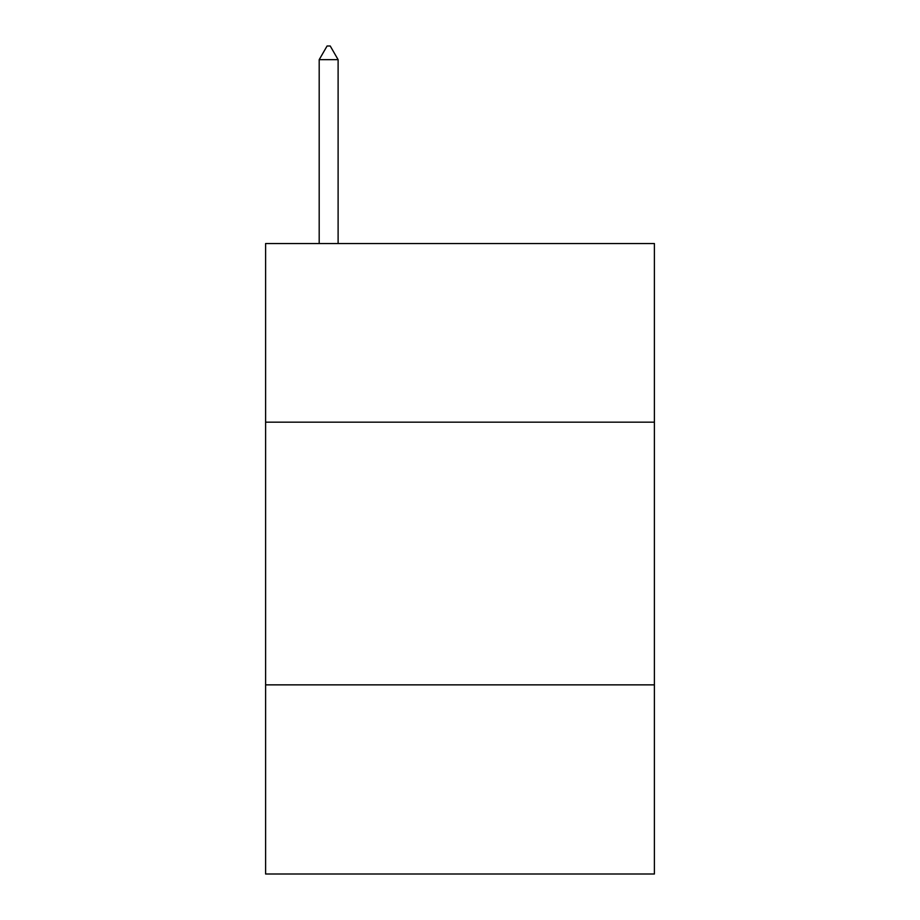 <?xml version="1.0" encoding="UTF-8"?>
<svg xmlns="http://www.w3.org/2000/svg" width="920" height="920" viewBox="0 0 920 920"><rect width="100%" height="100%" fill="white"/><g stroke="black" fill="none" stroke-linecap="round" stroke-linejoin="round"><path stroke-width="1.38" d="M654.396 422.176L654.396 243.547L265.604 243.547L265.604 422.176L654.396 422.176L654.396 874L265.604 874L265.604 422.176M654.396 684.859L265.604 684.859M338.111 59.662L330.234 46L327.083 46L319.194 59.662L338.111 59.662L338.111 243.547M319.194 59.662L319.194 243.547"/></g></svg>
